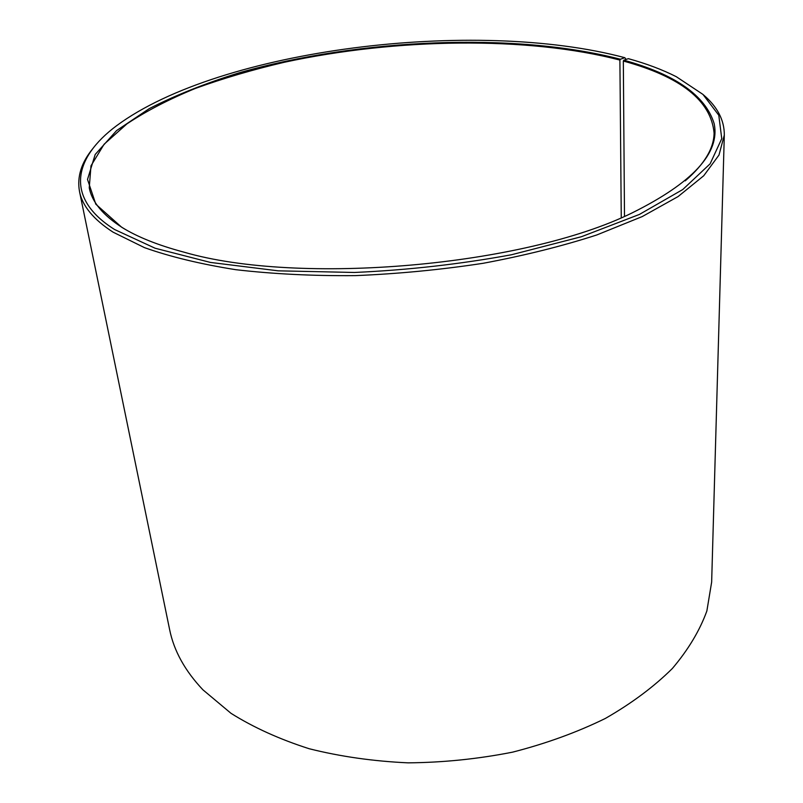 <?xml version="1.0" encoding="UTF-8"?>
<svg xmlns="http://www.w3.org/2000/svg" width="803" height="803" viewBox="0 0 803 803"><rect width="100%" height="100%" fill="white"/><g stroke="black" fill="none" stroke-linecap="round" stroke-linejoin="round"><path stroke-width="1.2" d="M125.971 229.788L122.568 227.741C103.065 215.355 91.954 202.035 89.243 187.772L90.99 165.799L104.099 144.249L126.964 123.843C146.387 110.965 169.202 99.16 195.41 88.42C223.073 78.393 252.694 69.68 284.272 62.283C396.13 38.092 527.611 35.974 619.896 60.084L620.388 59.241L624.844 57.706L626.099 59.432M621.261 217.713L619.896 60.084M703.528 94.935C717.44 106.809 724.376 120.169 724.316 135.014L711.649 582.125L706.861 610.993C699.764 630.546 688.271 649.697 672.382 668.467C654.003 686.695 631.65 703.368 605.321 718.464C577.006 732.336 546.1 743.558 512.625 752.14C478.227 758.955 443.407 762.529 408.145 762.85C373.315 761.264 340.321 756.556 309.155 748.727C279.615 739.282 253.567 727.488 231.023 713.335L202.958 689.847C184.991 670.846 173.87 650.751 169.614 629.542L79.497 191.435C76.867 176.811 81.364 162.457 93.018 148.354M724.316 135.014L719.006 155.019L703.739 175.747L678.113 196.544L642.209 216.589L596.719 234.988C562.08 246.19 524.198 255.625 483.085 263.304C440.847 269.748 398.208 273.863 355.167 275.63C312.809 275.981 273.01 274.004 235.761 269.688C200.73 264.137 170.296 256.789 144.47 247.635L113.082 232.167C93.509 219.51 82.307 205.929 79.497 191.435M624.493 216.318L623.329 61.028L623.831 60.185L628.378 58.669C646.495 63.678 662.465 69.69 676.307 76.707L702.966 94.423L718.785 115.251L721.756 138.658L710.123 163.812L682.731 189.558L639.429 214.421L581.442 236.714L511.581 254.732C460.37 264.167 407.994 270.079 354.454 272.468L278.179 270.832L210.426 262.43L155.109 248.227L114.638 229.538C64.451 198.01 73.495 157.83 116.656 125.669C220.313 48.963 475.527 17.756 624.844 57.706M623.831 60.185C675.353 74.408 705.456 95.547 714.148 123.602C720.281 152.901 692.919 182.672 632.081 212.925C524.329 266.104 299.208 285.798 183.867 252.132C157.97 245.216 137.233 236.905 121.634 227.209L95.798 204.183L87.517 179.43L95.186 154.497L116.576 130.598L149.258 108.626C175.737 95.125 205.729 83.191 239.224 72.802C359.252 38.554 514.833 31.839 620.388 59.241M623.329 61.028C680.944 76.767 711.187 100.787 714.088 133.107C713.897 148.465 704.271 164.384 685.21 180.856"/></g></svg>
